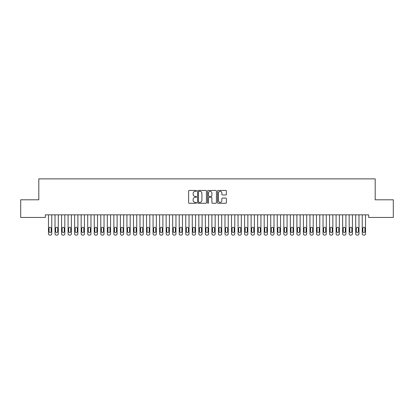 <?xml version="1.0" encoding="UTF-8"?>
<svg xmlns="http://www.w3.org/2000/svg" width="414" height="414" viewBox="0 0 414 414"><rect width="100%" height="100%" fill="white"/><g stroke="black" fill="none" stroke-linecap="round" stroke-linejoin="round"><path stroke-width="0.62" d="M196.541 190.895A0.45 0.45 0 0 0 196.091 190.445L189.276 190.445A0.642 0.642 0 0 0 188.634 191.087L188.634 202.637A0.642 0.642 0 0 0 189.276 203.279L196.091 203.279A0.45 0.45 0 0 0 196.541 202.829A0.45 0.45 0 0 0 196.091 202.379L195.211 202.379A2.054 2.054 0 0 1 193.157 200.324L193.157 199.362A2.054 2.054 0 0 1 195.211 197.312L196.091 197.312A0.45 0.45 0 0 0 196.541 196.862A0.45 0.45 0 0 0 196.091 196.412L195.211 196.412A2.054 2.054 0 0 1 193.157 194.357L193.157 193.395A2.054 2.054 0 0 1 195.211 191.346L196.091 191.346A0.45 0.45 0 0 0 196.541 190.895M225.754 194.968A0.642 0.642 0 0 0 226.396 194.326L226.396 191.087A0.642 0.642 0 0 0 225.754 190.445L218.178 190.445A0.642 0.642 0 0 0 217.536 191.087L217.536 202.637A0.642 0.642 0 0 0 218.178 203.279L225.754 203.279A0.642 0.642 0 0 0 226.396 202.637L226.396 198.72A0.642 0.642 0 0 0 225.754 198.078L222.509 198.078A0.642 0.642 0 0 0 221.868 198.72L221.868 200.661A1.718 1.718 0 0 1 220.155 202.379A1.718 1.718 0 0 1 218.437 200.661L218.437 193.059A1.718 1.718 0 0 1 220.155 191.346A1.718 1.718 0 0 1 221.868 193.059L221.868 194.326A0.642 0.642 0 0 0 222.509 194.968L225.754 194.968M368.657 214.84L45.343 214.84L45.343 217.453L20.7 217.453L20.7 199.802L38.807 199.802L38.807 178.884L375.193 178.884L375.193 199.802L393.3 199.802L393.3 217.453L368.657 217.453L368.657 214.84M206.441 191.087A0.642 0.642 0 0 0 205.799 190.445L198.223 190.445A0.642 0.642 0 0 0 197.581 191.087L197.581 202.637A0.642 0.642 0 0 0 198.223 203.279L205.799 203.279A0.642 0.642 0 0 0 206.441 202.637L206.441 191.087M208.201 190.445L215.777 190.445A0.642 0.642 0 0 1 216.418 191.087L216.418 202.637A0.642 0.642 0 0 1 215.777 203.279L212.532 203.279A0.642 0.642 0 0 1 211.89 202.637L211.89 197.954A0.642 0.642 0 0 0 211.249 197.312L209.101 197.312A0.642 0.642 0 0 0 208.459 197.954L208.459 202.829A0.45 0.45 0 0 1 208.009 203.279A0.45 0.45 0 0 1 207.559 202.829L207.559 191.087A0.642 0.642 0 0 1 208.201 190.445M198.932 191.346A0.45 0.45 0 0 0 198.482 191.791L198.482 201.928A0.45 0.45 0 0 0 198.932 202.379L199.864 202.379A2.054 2.054 0 0 0 201.913 200.324L201.913 193.395A2.054 2.054 0 0 0 199.864 191.346L198.932 191.346M211.89 193.09A1.718 1.718 0 0 0 210.177 191.377A1.718 1.718 0 0 0 208.459 193.09L208.459 195.77A0.642 0.642 0 0 0 209.101 196.412L211.249 196.412A0.642 0.642 0 0 0 211.89 195.77L211.89 193.09M48.479 233.806L48.479 214.84L48.479 233.806A1.309 1.309 0 0 0 49.789 235.116L50.441 235.116A1.309 1.309 0 0 0 51.75 233.806L51.75 214.84L51.75 233.806M51.16 231.452A1.045 1.045 0 0 1 50.115 232.502A1.045 1.045 0 0 1 49.069 231.452L49.069 228.316A1.045 1.045 0 0 1 50.115 227.27A1.045 1.045 0 0 1 51.16 228.316L51.16 231.452M49.789 235.116L50.441 235.116M55.021 233.806L55.021 214.84L55.021 233.806A1.309 1.309 0 0 0 56.325 235.116L56.982 235.116A1.309 1.309 0 0 0 58.286 233.806L58.286 214.84L58.286 233.806M61.557 233.806L61.557 214.84L61.557 233.806A1.309 1.309 0 0 0 62.861 235.116L63.518 235.116A1.309 1.309 0 0 0 64.822 233.806L64.822 214.84L64.822 233.806M57.696 231.452A1.045 1.045 0 0 1 56.651 232.502A1.045 1.045 0 0 1 55.605 231.452L55.605 228.316A1.045 1.045 0 0 1 56.651 227.27A1.045 1.045 0 0 1 57.696 228.316L57.696 231.452M56.325 235.116L56.982 235.116M64.237 231.452A1.045 1.045 0 0 1 63.192 232.502A1.045 1.045 0 0 1 62.141 231.452L62.141 228.316A1.045 1.045 0 0 1 63.192 227.27A1.045 1.045 0 0 1 64.237 228.316L64.237 231.452M62.861 235.116L63.518 235.116M68.093 233.806L68.093 214.84L68.093 233.806A1.309 1.309 0 0 0 69.402 235.116L70.054 235.116A1.309 1.309 0 0 0 71.358 233.806L71.358 214.84L71.358 233.806M74.629 233.806L74.629 214.84L74.629 233.806A1.309 1.309 0 0 0 75.938 235.116L76.59 235.116A1.309 1.309 0 0 0 77.899 233.806L77.899 214.84L77.899 233.806M70.773 231.452A1.045 1.045 0 0 1 69.728 232.502A1.045 1.045 0 0 1 68.683 231.452L68.683 228.316A1.045 1.045 0 0 1 69.728 227.27A1.045 1.045 0 0 1 70.773 228.316L70.773 231.452M69.402 235.116L70.054 235.116M77.309 231.452A1.045 1.045 0 0 1 76.264 232.502A1.045 1.045 0 0 1 75.219 231.452L75.219 228.316A1.045 1.045 0 0 1 76.264 227.27A1.045 1.045 0 0 1 77.309 228.316L77.309 231.452M75.938 235.116L76.59 235.116M81.165 233.806L81.165 214.84L81.165 233.806A1.309 1.309 0 0 0 82.474 235.116L83.126 235.116A1.309 1.309 0 0 0 84.435 233.806L84.435 214.84L84.435 233.806M83.845 231.452A1.045 1.045 0 0 1 82.8 232.502A1.045 1.045 0 0 1 81.755 231.452L81.755 228.316A1.045 1.045 0 0 1 82.8 227.27A1.045 1.045 0 0 1 83.845 228.316L83.845 231.452M82.474 235.116L83.126 235.116M87.701 233.806L87.701 214.84L87.701 233.806A1.309 1.309 0 0 0 89.01 235.116L89.662 235.116A1.309 1.309 0 0 0 90.971 233.806L90.971 214.84L90.971 233.806M90.381 231.452A1.045 1.045 0 0 1 89.336 232.502A1.045 1.045 0 0 1 88.291 231.452L88.291 228.316A1.045 1.045 0 0 1 89.336 227.27A1.045 1.045 0 0 1 90.381 228.316L90.381 231.452M89.01 235.116L89.662 235.116M94.242 233.806L94.242 214.84L94.242 233.806A1.309 1.309 0 0 0 95.546 235.116L96.198 235.116A1.309 1.309 0 0 0 97.507 233.806L97.507 214.84L97.507 233.806M100.778 233.806L100.778 214.84L100.778 233.806A1.309 1.309 0 0 0 102.082 235.116L102.739 235.116A1.309 1.309 0 0 0 104.043 233.806L104.043 214.84L104.043 233.806M107.314 233.806L107.314 214.84L107.314 233.806A1.309 1.309 0 0 0 108.618 235.116L109.275 235.116A1.309 1.309 0 0 0 110.579 233.806L110.579 214.84L110.579 233.806M113.85 233.806L113.85 214.84L113.85 233.806A1.309 1.309 0 0 0 115.159 235.116L115.811 235.116A1.309 1.309 0 0 0 117.121 233.806L117.121 214.84L117.121 233.806M120.386 233.806L120.386 214.84L120.386 233.806A1.309 1.309 0 0 0 121.695 235.116L122.347 235.116A1.309 1.309 0 0 0 123.657 233.806L123.657 214.84L123.657 233.806M126.922 233.806L126.922 214.84L126.922 233.806A1.309 1.309 0 0 0 128.231 235.116L128.883 235.116A1.309 1.309 0 0 0 130.193 233.806L130.193 214.84L130.193 233.806M133.458 233.806L133.458 214.84L133.458 233.806A1.309 1.309 0 0 0 134.767 235.116L135.419 235.116A1.309 1.309 0 0 0 136.729 233.806L136.729 214.84L136.729 233.806M139.999 233.806L139.999 214.84L139.999 233.806A1.309 1.309 0 0 0 141.303 235.116L141.961 235.116A1.309 1.309 0 0 0 143.265 233.806L143.265 214.84L143.265 233.806M146.535 233.806L146.535 214.84L146.535 233.806A1.309 1.309 0 0 0 147.839 235.116L148.497 235.116A1.309 1.309 0 0 0 149.801 233.806L149.801 214.84L149.801 233.806M153.071 233.806L153.071 214.84L153.071 233.806A1.309 1.309 0 0 0 154.381 235.116L155.033 235.116A1.309 1.309 0 0 0 156.342 233.806L156.342 214.84L156.342 233.806M159.607 233.806L159.607 214.84L159.607 233.806A1.309 1.309 0 0 0 160.917 235.116L161.569 235.116A1.309 1.309 0 0 0 162.878 233.806L162.878 214.84L162.878 233.806M166.143 233.806L166.143 214.84L166.143 233.806A1.309 1.309 0 0 0 167.453 235.116L168.105 235.116A1.309 1.309 0 0 0 169.414 233.806L169.414 214.84L169.414 233.806M172.679 233.806L172.679 214.84L172.679 233.806A1.309 1.309 0 0 0 173.989 235.116L174.641 235.116A1.309 1.309 0 0 0 175.95 233.806L175.95 214.84L175.95 233.806M179.221 233.806L179.221 214.84L179.221 233.806A1.309 1.309 0 0 0 180.525 235.116L181.182 235.116A1.309 1.309 0 0 0 182.486 233.806L182.486 214.84L182.486 233.806M185.757 233.806L185.757 214.84L185.757 233.806A1.309 1.309 0 0 0 187.061 235.116L187.718 235.116A1.309 1.309 0 0 0 189.022 233.806L189.022 214.84L189.022 233.806M192.293 233.806L192.293 214.84L192.293 233.806A1.309 1.309 0 0 0 193.602 235.116L194.254 235.116A1.309 1.309 0 0 0 195.558 233.806L195.558 214.84L195.558 233.806M198.829 233.806L198.829 214.84L198.829 233.806A1.309 1.309 0 0 0 200.138 235.116L200.79 235.116A1.309 1.309 0 0 0 202.099 233.806L202.099 214.84L202.099 233.806M205.365 233.806L205.365 214.84L205.365 233.806A1.309 1.309 0 0 0 206.674 235.116L207.326 235.116A1.309 1.309 0 0 0 208.635 233.806L208.635 214.84L208.635 233.806M211.901 233.806L211.901 214.84L211.901 233.806A1.309 1.309 0 0 0 213.21 235.116L213.862 235.116A1.309 1.309 0 0 0 215.171 233.806L215.171 214.84L215.171 233.806M218.442 233.806L218.442 214.84L218.442 233.806A1.309 1.309 0 0 0 219.746 235.116L220.398 235.116A1.309 1.309 0 0 0 221.707 233.806L221.707 214.84L221.707 233.806M224.978 233.806L224.978 214.84L224.978 233.806A1.309 1.309 0 0 0 226.282 235.116L226.939 235.116A1.309 1.309 0 0 0 228.243 233.806L228.243 214.84L228.243 233.806M231.514 233.806L231.514 214.84L231.514 233.806A1.309 1.309 0 0 0 232.818 235.116L233.475 235.116A1.309 1.309 0 0 0 234.779 233.806L234.779 214.84L234.779 233.806M238.05 233.806L238.05 214.84L238.05 233.806A1.309 1.309 0 0 0 239.359 235.116L240.011 235.116A1.309 1.309 0 0 0 241.321 233.806L241.321 214.84L241.321 233.806M244.586 233.806L244.586 214.84L244.586 233.806A1.309 1.309 0 0 0 245.895 235.116L246.547 235.116A1.309 1.309 0 0 0 247.857 233.806L247.857 214.84L247.857 233.806M251.122 233.806L251.122 214.84L251.122 233.806A1.309 1.309 0 0 0 252.431 235.116L253.083 235.116A1.309 1.309 0 0 0 254.393 233.806L254.393 214.84L254.393 233.806M257.658 233.806L257.658 214.84L257.658 233.806A1.309 1.309 0 0 0 258.967 235.116L259.619 235.116A1.309 1.309 0 0 0 260.929 233.806L260.929 214.84L260.929 233.806M264.199 233.806L264.199 214.84L264.199 233.806A1.309 1.309 0 0 0 265.503 235.116L266.161 235.116A1.309 1.309 0 0 0 267.465 233.806L267.465 214.84L267.465 233.806M270.735 233.806L270.735 214.84L270.735 233.806A1.309 1.309 0 0 0 272.039 235.116L272.697 235.116A1.309 1.309 0 0 0 274.001 233.806L274.001 214.84L274.001 233.806M277.271 233.806L277.271 214.84L277.271 233.806A1.309 1.309 0 0 0 278.581 235.116L279.233 235.116A1.309 1.309 0 0 0 280.542 233.806L280.542 214.84L280.542 233.806M283.807 233.806L283.807 214.84L283.807 233.806A1.309 1.309 0 0 0 285.117 235.116L285.769 235.116A1.309 1.309 0 0 0 287.078 233.806L287.078 214.84L287.078 233.806M290.343 233.806L290.343 214.84L290.343 233.806A1.309 1.309 0 0 0 291.653 235.116L292.305 235.116A1.309 1.309 0 0 0 293.614 233.806L293.614 214.84L293.614 233.806M296.879 233.806L296.879 214.84L296.879 233.806A1.309 1.309 0 0 0 298.189 235.116L298.841 235.116A1.309 1.309 0 0 0 300.15 233.806L300.15 214.84L300.15 233.806M303.421 233.806L303.421 214.84L303.421 233.806A1.309 1.309 0 0 0 304.725 235.116L305.382 235.116A1.309 1.309 0 0 0 306.686 233.806L306.686 214.84L306.686 233.806M309.957 233.806L309.957 214.84L309.957 233.806A1.309 1.309 0 0 0 311.261 235.116L311.918 235.116A1.309 1.309 0 0 0 313.222 233.806L313.222 214.84L313.222 233.806M316.493 233.806L316.493 214.84L316.493 233.806A1.309 1.309 0 0 0 317.802 235.116L318.454 235.116A1.309 1.309 0 0 0 319.758 233.806L319.758 214.84L319.758 233.806M323.029 233.806L323.029 214.84L323.029 233.806A1.309 1.309 0 0 0 324.338 235.116L324.99 235.116A1.309 1.309 0 0 0 326.299 233.806L326.299 214.84L326.299 233.806M329.565 233.806L329.565 214.84L329.565 233.806A1.309 1.309 0 0 0 330.874 235.116L331.526 235.116A1.309 1.309 0 0 0 332.835 233.806L332.835 214.84L332.835 233.806M96.917 231.452A1.045 1.045 0 0 1 95.872 232.502A1.045 1.045 0 0 1 94.827 231.452L94.827 228.316A1.045 1.045 0 0 1 95.872 227.27A1.045 1.045 0 0 1 96.917 228.316L96.917 231.452M95.546 235.116L96.198 235.116M103.459 231.452A1.045 1.045 0 0 1 102.408 232.502A1.045 1.045 0 0 1 101.363 231.452L101.363 228.316A1.045 1.045 0 0 1 102.408 227.27A1.045 1.045 0 0 1 103.459 228.316L103.459 231.452M102.082 235.116L102.739 235.116M109.995 231.452A1.045 1.045 0 0 1 108.949 232.502A1.045 1.045 0 0 1 107.904 231.452L107.904 228.316A1.045 1.045 0 0 1 108.949 227.27A1.045 1.045 0 0 1 109.995 228.316L109.995 231.452M108.618 235.116L109.275 235.116M116.531 231.452A1.045 1.045 0 0 1 115.485 232.502A1.045 1.045 0 0 1 114.44 231.452L114.44 228.316A1.045 1.045 0 0 1 115.485 227.27A1.045 1.045 0 0 1 116.531 228.316L116.531 231.452M115.159 235.116L115.811 235.116M123.067 231.452A1.045 1.045 0 0 1 122.021 232.502A1.045 1.045 0 0 1 120.976 231.452L120.976 228.316A1.045 1.045 0 0 1 122.021 227.27A1.045 1.045 0 0 1 123.067 228.316L123.067 231.452M121.695 235.116L122.347 235.116M129.603 231.452A1.045 1.045 0 0 1 128.557 232.502A1.045 1.045 0 0 1 127.512 231.452L127.512 228.316A1.045 1.045 0 0 1 128.557 227.27A1.045 1.045 0 0 1 129.603 228.316L129.603 231.452M128.231 235.116L128.883 235.116M136.139 231.452A1.045 1.045 0 0 1 135.093 232.502A1.045 1.045 0 0 1 134.048 231.452L134.048 228.316A1.045 1.045 0 0 1 135.093 227.27A1.045 1.045 0 0 1 136.139 228.316L136.139 231.452M134.767 235.116L135.419 235.116M142.68 231.452A1.045 1.045 0 0 1 141.629 232.502A1.045 1.045 0 0 1 140.584 231.452L140.584 228.316A1.045 1.045 0 0 1 141.629 227.27A1.045 1.045 0 0 1 142.68 228.316L142.68 231.452M141.303 235.116L141.961 235.116M149.216 231.452A1.045 1.045 0 0 1 148.171 232.502A1.045 1.045 0 0 1 147.12 231.452L147.12 228.316A1.045 1.045 0 0 1 148.171 227.27A1.045 1.045 0 0 1 149.216 228.316L149.216 231.452M147.839 235.116L148.497 235.116M155.752 231.452A1.045 1.045 0 0 1 154.707 232.502A1.045 1.045 0 0 1 153.661 231.452L153.661 228.316A1.045 1.045 0 0 1 154.707 227.27A1.045 1.045 0 0 1 155.752 228.316L155.752 231.452M154.381 235.116L155.033 235.116M162.288 231.452A1.045 1.045 0 0 1 161.243 232.502A1.045 1.045 0 0 1 160.197 231.452L160.197 228.316A1.045 1.045 0 0 1 161.243 227.27A1.045 1.045 0 0 1 162.288 228.316L162.288 231.452M160.917 235.116L161.569 235.116M168.824 231.452A1.045 1.045 0 0 1 167.779 232.502A1.045 1.045 0 0 1 166.733 231.452L166.733 228.316A1.045 1.045 0 0 1 167.779 227.27A1.045 1.045 0 0 1 168.824 228.316L168.824 231.452M167.453 235.116L168.105 235.116M175.36 231.452A1.045 1.045 0 0 1 174.315 232.502A1.045 1.045 0 0 1 173.269 231.452L173.269 228.316A1.045 1.045 0 0 1 174.315 227.27A1.045 1.045 0 0 1 175.36 228.316L175.36 231.452M173.989 235.116L174.641 235.116M181.896 231.452A1.045 1.045 0 0 1 180.851 232.502A1.045 1.045 0 0 1 179.805 231.452L179.805 228.316A1.045 1.045 0 0 1 180.851 227.27A1.045 1.045 0 0 1 181.896 228.316L181.896 231.452M180.525 235.116L181.182 235.116M188.437 231.452A1.045 1.045 0 0 1 187.392 232.502A1.045 1.045 0 0 1 186.341 231.452L186.341 228.316A1.045 1.045 0 0 1 187.392 227.27A1.045 1.045 0 0 1 188.437 228.316L188.437 231.452M187.061 235.116L187.718 235.116M194.973 231.452A1.045 1.045 0 0 1 193.928 232.502A1.045 1.045 0 0 1 192.883 231.452L192.883 228.316A1.045 1.045 0 0 1 193.928 227.27A1.045 1.045 0 0 1 194.973 228.316L194.973 231.452M193.602 235.116L194.254 235.116M201.509 231.452A1.045 1.045 0 0 1 200.464 232.502A1.045 1.045 0 0 1 199.419 231.452L199.419 228.316A1.045 1.045 0 0 1 200.464 227.27A1.045 1.045 0 0 1 201.509 228.316L201.509 231.452M200.138 235.116L200.79 235.116M208.045 231.452A1.045 1.045 0 0 1 207 232.502A1.045 1.045 0 0 1 205.955 231.452L205.955 228.316A1.045 1.045 0 0 1 207 227.27A1.045 1.045 0 0 1 208.045 228.316L208.045 231.452M206.674 235.116L207.326 235.116M214.581 231.452A1.045 1.045 0 0 1 213.536 232.502A1.045 1.045 0 0 1 212.491 231.452L212.491 228.316A1.045 1.045 0 0 1 213.536 227.27A1.045 1.045 0 0 1 214.581 228.316L214.581 231.452M213.21 235.116L213.862 235.116M221.117 231.452A1.045 1.045 0 0 1 220.072 232.502A1.045 1.045 0 0 1 219.027 231.452L219.027 228.316A1.045 1.045 0 0 1 220.072 227.27A1.045 1.045 0 0 1 221.117 228.316L221.117 231.452M219.746 235.116L220.398 235.116M227.659 231.452A1.045 1.045 0 0 1 226.608 232.502A1.045 1.045 0 0 1 225.563 231.452L225.563 228.316A1.045 1.045 0 0 1 226.608 227.27A1.045 1.045 0 0 1 227.659 228.316L227.659 231.452M226.282 235.116L226.939 235.116M234.195 231.452A1.045 1.045 0 0 1 233.149 232.502A1.045 1.045 0 0 1 232.104 231.452L232.104 228.316A1.045 1.045 0 0 1 233.149 227.27A1.045 1.045 0 0 1 234.195 228.316L234.195 231.452M232.818 235.116L233.475 235.116M240.731 231.452A1.045 1.045 0 0 1 239.685 232.502A1.045 1.045 0 0 1 238.64 231.452L238.64 228.316A1.045 1.045 0 0 1 239.685 227.27A1.045 1.045 0 0 1 240.731 228.316L240.731 231.452M239.359 235.116L240.011 235.116M247.267 231.452A1.045 1.045 0 0 1 246.221 232.502A1.045 1.045 0 0 1 245.176 231.452L245.176 228.316A1.045 1.045 0 0 1 246.221 227.27A1.045 1.045 0 0 1 247.267 228.316L247.267 231.452M245.895 235.116L246.547 235.116M253.803 231.452A1.045 1.045 0 0 1 252.757 232.502A1.045 1.045 0 0 1 251.712 231.452L251.712 228.316A1.045 1.045 0 0 1 252.757 227.27A1.045 1.045 0 0 1 253.803 228.316L253.803 231.452M252.431 235.116L253.083 235.116M260.339 231.452A1.045 1.045 0 0 1 259.293 232.502A1.045 1.045 0 0 1 258.248 231.452L258.248 228.316A1.045 1.045 0 0 1 259.293 227.27A1.045 1.045 0 0 1 260.339 228.316L260.339 231.452M258.967 235.116L259.619 235.116M266.88 231.452A1.045 1.045 0 0 1 265.829 232.502A1.045 1.045 0 0 1 264.784 231.452L264.784 228.316A1.045 1.045 0 0 1 265.829 227.27A1.045 1.045 0 0 1 266.88 228.316L266.88 231.452M265.503 235.116L266.161 235.116M273.416 231.452A1.045 1.045 0 0 1 272.371 232.502A1.045 1.045 0 0 1 271.32 231.452L271.32 228.316A1.045 1.045 0 0 1 272.371 227.27A1.045 1.045 0 0 1 273.416 228.316L273.416 231.452M272.039 235.116L272.697 235.116M279.952 231.452A1.045 1.045 0 0 1 278.907 232.502A1.045 1.045 0 0 1 277.861 231.452L277.861 228.316A1.045 1.045 0 0 1 278.907 227.27A1.045 1.045 0 0 1 279.952 228.316L279.952 231.452M278.581 235.116L279.233 235.116M286.488 231.452A1.045 1.045 0 0 1 285.443 232.502A1.045 1.045 0 0 1 284.397 231.452L284.397 228.316A1.045 1.045 0 0 1 285.443 227.27A1.045 1.045 0 0 1 286.488 228.316L286.488 231.452M285.117 235.116L285.769 235.116M293.024 231.452A1.045 1.045 0 0 1 291.979 232.502A1.045 1.045 0 0 1 290.933 231.452L290.933 228.316A1.045 1.045 0 0 1 291.979 227.27A1.045 1.045 0 0 1 293.024 228.316L293.024 231.452M291.653 235.116L292.305 235.116M299.56 231.452A1.045 1.045 0 0 1 298.515 232.502A1.045 1.045 0 0 1 297.469 231.452L297.469 228.316A1.045 1.045 0 0 1 298.515 227.27A1.045 1.045 0 0 1 299.56 228.316L299.56 231.452M298.189 235.116L298.841 235.116M306.096 231.452A1.045 1.045 0 0 1 305.051 232.502A1.045 1.045 0 0 1 304.005 231.452L304.005 228.316A1.045 1.045 0 0 1 305.051 227.27A1.045 1.045 0 0 1 306.096 228.316L306.096 231.452M304.725 235.116L305.382 235.116M312.637 231.452A1.045 1.045 0 0 1 311.592 232.502A1.045 1.045 0 0 1 310.541 231.452L310.541 228.316A1.045 1.045 0 0 1 311.592 227.27A1.045 1.045 0 0 1 312.637 228.316L312.637 231.452M311.261 235.116L311.918 235.116M319.173 231.452A1.045 1.045 0 0 1 318.128 232.502A1.045 1.045 0 0 1 317.083 231.452L317.083 228.316A1.045 1.045 0 0 1 318.128 227.27A1.045 1.045 0 0 1 319.173 228.316L319.173 231.452M317.802 235.116L318.454 235.116M325.709 231.452A1.045 1.045 0 0 1 324.664 232.502A1.045 1.045 0 0 1 323.619 231.452L323.619 228.316A1.045 1.045 0 0 1 324.664 227.27A1.045 1.045 0 0 1 325.709 228.316L325.709 231.452M324.338 235.116L324.99 235.116M332.245 231.452A1.045 1.045 0 0 1 331.2 232.502A1.045 1.045 0 0 1 330.155 231.452L330.155 228.316A1.045 1.045 0 0 1 331.2 227.27A1.045 1.045 0 0 1 332.245 228.316L332.245 231.452M330.874 235.116L331.526 235.116M336.101 233.806L336.101 214.84L336.101 233.806A1.309 1.309 0 0 0 337.41 235.116L338.062 235.116A1.309 1.309 0 0 0 339.371 233.806L339.371 214.84L339.371 233.806M338.781 231.452A1.045 1.045 0 0 1 337.736 232.502A1.045 1.045 0 0 1 336.691 231.452L336.691 228.316A1.045 1.045 0 0 1 337.736 227.27A1.045 1.045 0 0 1 338.781 228.316L338.781 231.452M337.41 235.116L338.062 235.116M342.642 233.806L342.642 214.84L342.642 233.806A1.309 1.309 0 0 0 343.946 235.116L344.598 235.116A1.309 1.309 0 0 0 345.907 233.806L345.907 214.84L345.907 233.806M345.317 231.452A1.045 1.045 0 0 1 344.272 232.502A1.045 1.045 0 0 1 343.227 231.452L343.227 228.316A1.045 1.045 0 0 1 344.272 227.27A1.045 1.045 0 0 1 345.317 228.316L345.317 231.452M343.946 235.116L344.598 235.116M349.178 233.806L349.178 214.84L349.178 233.806A1.309 1.309 0 0 0 350.482 235.116L351.139 235.116A1.309 1.309 0 0 0 352.443 233.806L352.443 214.84L352.443 233.806M351.859 231.452A1.045 1.045 0 0 1 350.808 232.502A1.045 1.045 0 0 1 349.763 231.452L349.763 228.316A1.045 1.045 0 0 1 350.808 227.27A1.045 1.045 0 0 1 351.859 228.316L351.859 231.452M350.482 235.116L351.139 235.116M355.714 233.806L355.714 214.84L355.714 233.806A1.309 1.309 0 0 0 357.018 235.116L357.675 235.116A1.309 1.309 0 0 0 358.979 233.806L358.979 214.84L358.979 233.806M358.395 231.452A1.045 1.045 0 0 1 357.349 232.502A1.045 1.045 0 0 1 356.304 231.452L356.304 228.316A1.045 1.045 0 0 1 357.349 227.27A1.045 1.045 0 0 1 358.395 228.316L358.395 231.452M357.018 235.116L357.675 235.116M362.25 233.806L362.25 214.84L362.25 233.806A1.309 1.309 0 0 0 363.559 235.116L364.211 235.116A1.309 1.309 0 0 0 365.521 233.806L365.521 214.84L365.521 233.806M364.931 231.452A1.045 1.045 0 0 1 363.885 232.502A1.045 1.045 0 0 1 362.84 231.452L362.84 228.316A1.045 1.045 0 0 1 363.885 227.27A1.045 1.045 0 0 1 364.931 228.316L364.931 231.452M363.559 235.116L364.211 235.116"/></g></svg>
